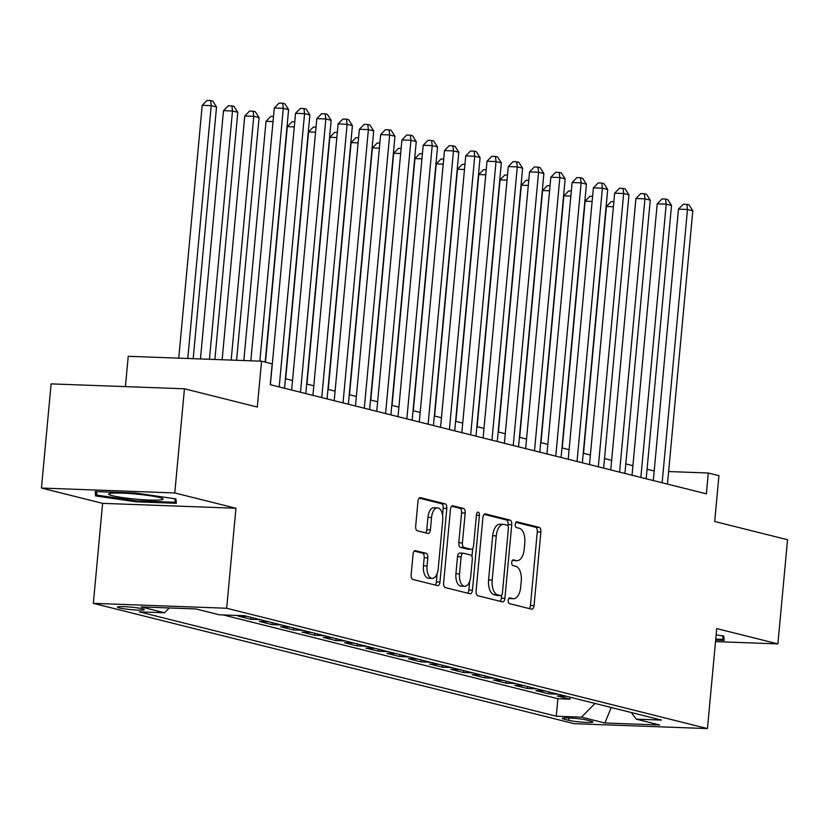 <?xml version="1.0" encoding="UTF-8"?>
<svg xmlns="http://www.w3.org/2000/svg" width="829" height="829" viewBox="0 0 829 829"><rect width="100%" height="100%" fill="white"/><g stroke="black" fill="none" stroke-linecap="round" stroke-linejoin="round"><path stroke-width="1.24" d="M508.198 600.393A2.891 1.482 92.1 0 0 509.389 603.616L531.576 609.17A4.124 2.114 92.1 0 0 531.803 609.201A4.124 2.114 92.1 0 0 534.042 605.605L540.871 531.99A4.124 2.114 92.1 0 0 539.161 527.379L516.975 521.824A2.891 1.482 92.1 0 0 516.819 521.804A2.891 1.482 92.1 0 0 515.255 524.322A2.891 1.482 92.1 0 0 516.446 527.555L519.317 528.27A13.202 6.777 92.1 0 1 524.788 543.026L524.218 549.161A13.202 6.777 92.1 0 1 517.047 560.684A13.202 6.777 92.1 0 1 516.322 560.58L513.452 559.865A2.891 1.482 92.1 0 0 513.296 559.834A2.891 1.482 92.1 0 0 511.721 562.363A2.891 1.482 92.1 0 0 512.923 565.585L515.793 566.3A13.202 6.777 92.1 0 1 521.254 581.067L520.685 587.201A13.202 6.777 92.1 0 1 513.524 598.714A13.202 6.777 92.1 0 1 512.799 598.611L509.918 597.896A2.891 1.482 92.1 0 0 509.762 597.875A2.891 1.482 92.1 0 0 508.198 600.393M119.366 607.937A13.451 1.243 -174.7 0 0 134.371 609.895A13.451 1.243 -174.7 0 0 144.287 609.605A13.451 1.243 -174.7 0 0 142.422 608.787A13.451 1.243 -174.7 0 0 127.417 606.838A13.451 1.243 -174.7 0 0 117.5 607.118A13.451 1.243 -174.7 0 0 119.366 607.937M415.536 550.632A4.124 2.114 92.1 0 0 415.308 550.601A4.124 2.114 92.1 0 0 413.07 554.197L411.153 574.849A4.124 2.114 92.1 0 0 412.863 579.461L437.505 585.626A4.124 2.114 92.1 0 0 437.733 585.657A4.124 2.114 92.1 0 0 439.971 582.062L446.8 508.446A4.124 2.114 92.1 0 0 445.09 503.835L420.458 497.669A4.124 2.114 92.1 0 0 420.23 497.638A4.124 2.114 92.1 0 0 417.982 501.234L415.671 526.187A4.124 2.114 92.1 0 0 417.381 530.798L427.93 533.43A4.124 2.114 92.1 0 0 428.158 533.472A4.124 2.114 92.1 0 0 430.396 529.866L431.546 517.493A11.036 5.668 92.1 0 1 437.536 507.866A11.036 5.668 92.1 0 1 442.717 520.291L438.22 568.756A11.036 5.668 92.1 0 1 432.23 578.383A11.036 5.668 92.1 0 1 427.049 565.958L427.795 557.886A4.124 2.114 92.1 0 0 426.085 553.275L415.08 550.611M715.52 641.605L777.892 643.895L787.55 539.731L714.691 521.493L718.94 475.67L708.298 473.007L706.37 493.835L270.264 384.687L272.192 363.858L261.56 361.195L128.226 356.294L125.417 386.615M174.784 492.954L41.45 488.043L102.609 503.348L235.944 508.26L174.784 492.954L184.442 388.791L257.301 407.029L261.56 361.195M235.944 508.26L226.669 608.248L707.448 728.577L574.124 723.676L93.335 603.346L226.669 608.248M777.892 643.895L716.722 628.589L707.448 728.577M476.095 591.108A4.124 2.114 92.1 0 0 477.805 595.719L502.447 601.885A4.124 2.114 92.1 0 0 502.675 601.916A4.124 2.114 92.1 0 0 504.913 598.32L511.742 524.705A4.124 2.114 92.1 0 0 510.032 520.094L485.4 513.918A4.124 2.114 92.1 0 0 485.172 513.887A4.124 2.114 92.1 0 0 482.924 517.493L476.095 591.108M469.981 593.761L445.339 587.585A4.124 2.114 92.1 0 1 443.629 582.974L450.458 509.358A4.124 2.114 92.1 0 1 452.696 505.763A4.124 2.114 92.1 0 1 452.924 505.794L463.473 508.436A4.124 2.114 92.1 0 1 465.183 513.047L462.406 542.902A4.124 2.114 92.1 0 0 464.116 547.513L471.11 549.264A4.124 2.114 92.1 0 0 471.338 549.295A4.124 2.114 92.1 0 0 473.577 545.7L476.468 514.612A2.891 1.482 92.1 0 1 478.032 512.094A2.891 1.482 92.1 0 1 479.39 515.348L472.447 590.186A4.124 2.114 92.1 0 1 470.209 593.792A4.124 2.114 92.1 0 1 469.981 593.761M41.45 488.043L51.108 383.889L184.442 388.791M247.374 616.434L238.089 616.092L250.855 619.284L251.032 617.356M268.648 621.76L259.363 621.418L272.13 624.61L272.306 622.672M289.912 627.087L280.637 626.745L293.404 629.936L293.58 627.999M311.186 632.403L301.911 632.071L314.678 635.263L314.854 633.325M332.46 637.729L323.186 637.387L335.952 640.589L336.128 638.651M353.734 643.055L344.46 642.713L357.226 645.905L357.403 643.978M375.009 648.382L365.734 648.04L378.49 651.231L378.677 649.294M396.283 653.708L387.008 653.366L399.765 656.558L399.951 654.62M417.557 659.024L408.282 658.692L421.039 661.884L421.225 659.946M438.831 664.35L429.557 664.008L442.313 667.21L442.499 665.272M460.105 669.677L450.821 669.335L463.587 672.526L463.774 670.599M481.38 675.003L472.095 674.661L484.861 677.853L485.048 675.915M502.654 680.329L493.369 679.987L506.136 683.179L506.312 681.241M523.928 685.656L514.643 685.314L527.41 688.505L527.586 686.567M545.202 690.971L535.917 690.63L548.684 693.832L557.969 694.174M548.86 691.894L548.684 693.832M591.15 721.168L586.476 719.997A13.026 1.212 -174.7 0 0 571.937 718.111A13.026 1.212 -174.7 0 0 562.331 718.38A13.026 1.212 -174.7 0 0 564.124 719.178L568.808 720.349A13.026 1.212 -174.7 0 0 583.347 722.235A13.026 1.212 -174.7 0 0 592.953 721.966A13.026 1.212 -174.7 0 0 591.15 721.168M169.292 607.958L164.525 612.776L139.303 611.854L556.259 716.204L581.492 717.137L595.025 703.448M164.525 612.776L141.127 606.921L195.893 608.942L219.302 614.797L244.524 615.719L661.49 720.08L636.257 719.147L659.666 725.002L604.89 722.992L581.492 717.137M536.695 688.847L527.41 688.505M515.42 683.521L506.136 683.179M494.146 678.195L484.861 677.853M472.872 672.868L463.587 672.526M451.598 667.552L442.313 667.21M430.324 662.226L421.039 661.884M409.049 656.9L399.765 656.558M387.775 651.573L378.49 651.231M366.501 646.247L357.226 645.905M345.227 640.931L335.952 640.589M323.952 635.605L314.678 635.263M302.678 630.278L293.404 629.936M281.404 624.952L272.13 624.61M260.13 619.626L250.855 619.284M223.167 614.931L557.886 698.712L569.958 699.148L557.192 695.956L566.476 696.298M102.609 503.348L93.335 603.346M654.185 470.996L647.066 469.214M632.91 465.68L625.791 463.898M611.636 460.354L604.517 458.572M590.362 455.028L583.243 453.245M569.098 449.701L561.969 447.919M547.824 444.375L540.695 442.593M526.55 439.059L519.42 437.277M505.275 433.733L498.156 431.95M484.001 428.406L476.882 426.624M462.727 423.08L455.608 421.298M441.453 417.754L434.334 415.971M420.179 412.427L413.06 410.656M398.904 407.112L391.785 405.329M377.63 401.785L370.511 400.003M356.356 396.459L349.237 394.677M335.082 391.133L327.963 389.35M313.808 385.806L306.689 384.024M292.533 380.49L285.414 378.708M708.298 473.007L668.62 471.546M570.134 697.22L569.958 699.148M557.886 698.712L556.259 716.204M631.304 712.525L636.257 719.147M611.211 707.5L604.89 722.992M715.655 640.081L724.173 640.392L723.717 635.998L716.142 634.9M95.169 491.545L95.615 495.939L136.225 501.814L176.38 503.296L175.924 498.892L135.314 493.017L95.169 491.545M136.308 500.851L136.225 501.814M96.019 491.576L95.615 495.939M508.861 598.403L509.193 598.486A13.202 6.777 92.1 0 0 509.918 598.59L513.524 598.714M517.047 560.684L513.452 560.549A13.202 6.777 92.1 0 1 512.716 560.445L512.395 560.363M529.254 608.59A4.124 2.114 92.1 0 0 530.446 605.471L537.275 531.855A4.124 2.114 92.1 0 0 535.565 527.244L515.918 522.332M508.011 525.99L508.146 524.57A4.124 2.114 92.1 0 0 506.436 519.959L484.115 514.374M500.125 601.305A4.124 2.114 92.1 0 0 501.317 598.186L501.586 595.263M500.685 595.585A2.891 1.482 92.1 0 0 500.84 595.605A2.891 1.482 92.1 0 0 502.405 593.087L508.405 528.467A2.891 1.482 92.1 0 0 507.203 525.244L504.177 524.488A13.202 6.777 92.1 0 0 503.452 524.374A13.202 6.777 92.1 0 0 496.281 535.897L492.188 580.062A13.202 6.777 92.1 0 0 497.659 594.828L500.685 595.585L497.079 595.45A2.891 1.482 92.1 0 0 497.234 595.471A2.891 1.482 92.1 0 0 497.4 595.46M503.452 524.374L499.846 524.249A13.202 6.777 92.1 0 0 492.685 535.762L496.281 535.897M497.079 595.45L494.053 594.694A13.202 6.777 92.1 0 1 488.582 579.937L492.685 535.762M451.65 506.25L459.867 508.301L463.473 508.436M467.97 549.15A4.124 2.114 92.1 0 1 467.743 549.161A4.124 2.114 92.1 0 1 467.515 549.13L460.509 547.378A4.124 2.114 92.1 0 1 458.81 542.767L461.577 512.913A4.124 2.114 92.1 0 0 459.867 508.301M472.706 548.435L471.95 556.56M469.639 581.502L468.841 590.061L472.447 590.186M459.535 573.886A11.036 5.668 92.1 0 0 464.717 586.31A11.036 5.668 92.1 0 0 470.706 576.673L472.292 559.606A4.124 2.114 92.1 0 0 470.582 554.995L463.587 553.244A4.124 2.114 92.1 0 0 463.359 553.212A4.124 2.114 92.1 0 0 461.121 556.808L459.535 573.886L455.929 573.751A11.036 5.668 92.1 0 0 461.111 586.176L464.717 586.31M463.131 553.223L459.981 553.109A4.124 2.114 92.1 0 0 459.753 553.078A4.124 2.114 92.1 0 0 457.515 556.673L461.121 556.808M455.929 573.751L457.515 556.673M467.649 593.17A4.124 2.114 92.1 0 0 468.841 590.061M432.23 578.383L428.624 578.248A11.036 5.668 92.1 0 1 423.443 565.824L424.189 557.751A4.124 2.114 92.1 0 0 422.479 553.14L414.262 551.078M437.536 507.866L433.93 507.731A11.036 5.668 92.1 0 0 427.94 517.369L431.546 517.493M425.598 532.85A4.124 2.114 92.1 0 0 426.79 529.731L427.94 517.369M442.562 515.172L443.204 508.312A4.124 2.114 92.1 0 0 441.494 503.7L419.173 498.115M435.184 585.046A4.124 2.114 92.1 0 0 436.375 581.927L437.142 573.575M613.398 206.753L606.413 206.494L583.512 453.308M606.413 206.494L611.211 201.582L613.874 201.675M662.133 482.768L687.49 209.478L692.806 210.815L667.459 484.095M653.304 480.551L678.474 209.146L687.49 209.478L686.878 204.359L689.013 204.898L692.806 210.815M678.474 209.146L683.283 204.235L686.878 204.359M722.619 635.843L722.992 639.377L715.748 639.118M723.302 635.936L722.992 639.377M136.111 499.151A27.316 2.528 -174.7 0 0 162.733 498.675A27.316 2.528 -174.7 0 0 135.583 494.022A27.316 2.528 -174.7 0 0 109.045 493.69A27.316 2.528 -174.7 0 0 136.111 499.151M174.826 498.737L175.188 502.281L136.288 500.851L96.941 495.151L96.578 491.597M175.51 498.84L175.188 502.281M592.124 201.426L585.139 201.178L562.238 447.992M585.139 201.178L589.937 196.255L592.6 196.349M570.849 196.11L563.865 195.851L540.964 442.665M563.865 195.851L568.663 190.929L571.326 191.033M549.575 190.784L542.591 190.525L519.69 437.339M542.591 190.525L547.389 185.603L550.052 185.706M528.301 185.458L521.317 185.199L498.416 432.013M521.317 185.199L526.114 180.287L528.778 180.38M640.858 477.442L666.215 204.152L671.531 205.488L646.185 478.768M632.03 475.235L657.21 203.82L666.215 204.152L665.614 199.043L667.739 199.571L671.531 205.488M657.21 203.82L662.008 198.908L665.614 199.043M619.584 472.115L644.941 198.836L650.257 200.162L624.911 473.452M610.755 469.908L635.936 198.504L644.941 198.836L644.34 193.717L646.465 194.245L650.257 200.162M635.936 198.504L640.734 193.582L644.34 193.717M598.31 466.789L623.667 193.509L628.983 194.836L603.636 468.126M589.481 464.582L614.662 193.178L623.667 193.509L623.066 188.39L625.19 188.919L628.983 194.836M614.662 193.178L619.46 188.256L623.066 188.39M577.046 461.473L602.393 188.183L607.709 189.509L582.362 462.8M568.207 459.256L593.388 187.851L602.393 188.183L601.792 183.064L603.916 183.603L607.709 189.509M593.388 187.851L598.186 182.929L601.792 183.064M507.027 180.131L500.042 179.872L477.141 426.686M500.042 179.872L504.84 174.96L507.503 175.054M555.772 456.147L581.119 182.857L586.435 184.193L561.088 457.473M546.933 453.929L572.114 182.525L581.119 182.857L580.518 177.738L582.642 178.276L586.435 184.193M572.114 182.525L576.911 177.613L580.518 177.738M485.753 174.805L478.768 174.556L455.867 421.37M478.768 174.556L483.566 169.634L486.229 169.727M534.498 450.821L559.844 177.53L565.16 178.867L539.814 452.147M525.659 448.613L550.839 177.199L559.844 177.53L559.243 172.422L561.368 172.95L565.16 178.867M550.839 177.199L555.637 172.287L559.243 172.422M464.478 169.489L457.494 169.23L434.593 416.044M457.494 169.23L462.292 164.308L464.955 164.411M513.224 445.494L538.57 172.214L543.886 173.541L518.539 446.831M504.384 443.287L529.565 171.883L538.57 172.214L537.969 167.095L540.093 167.624L543.886 173.541M529.565 171.883L534.363 166.961L537.969 167.095M443.214 164.163L436.22 163.904L413.319 410.718M436.22 163.904L441.018 158.981L443.681 159.085M491.949 440.168L517.296 166.888L522.622 168.214L497.265 441.505M483.11 437.961L508.291 166.556L517.296 166.888L516.695 161.769L518.819 162.297L522.622 168.214M508.291 166.556L513.089 161.634L516.695 161.769M421.94 158.836L414.946 158.577L392.055 405.391M414.946 158.577L419.743 153.666L422.407 153.759M470.675 434.842L496.022 161.562L501.348 162.888L475.991 436.178M461.836 432.634L487.017 161.23L496.022 161.562L495.421 156.443L497.545 156.982L501.348 162.888M487.017 161.23L491.815 156.308L495.421 156.443M400.666 153.51L393.671 153.251L370.781 400.065M393.671 153.251L398.469 148.339L401.132 148.432M449.401 429.526L474.748 156.235L480.074 157.572L454.717 430.852M440.562 427.308L465.743 155.904L474.748 156.235L474.147 151.116L476.271 151.655L480.074 157.572M465.743 155.904L470.54 150.992L474.147 151.116M379.392 148.184L372.397 147.935L349.506 394.749M372.397 147.935L377.195 143.013L379.858 143.106M428.127 424.199L453.473 150.909L458.8 152.246L433.443 425.526M419.287 421.992L444.468 150.577L453.473 150.909L452.872 145.8L454.997 146.329L458.8 152.246M444.468 150.577L449.266 145.666L452.872 145.8M358.118 142.868L351.123 142.609L328.232 389.423M351.123 142.609L355.921 137.687L358.584 137.79M406.852 418.873L432.199 145.593L437.525 146.92L412.168 420.21M398.013 416.666L423.194 145.262L432.199 145.593L431.598 140.474L433.722 141.003L437.525 146.92M423.194 145.262L427.992 140.339L431.598 140.474M385.578 413.547L410.935 140.267L416.251 141.593L390.894 414.883M376.749 411.339L401.92 139.935L410.935 140.267L410.324 135.148L412.459 135.676L416.251 141.593M401.92 139.935L406.718 135.013L410.324 135.148M364.304 408.22L389.661 134.94L394.977 136.267L369.62 409.557M355.475 406.013L380.646 134.609L389.661 134.94L389.05 129.821L391.184 130.36L394.977 136.267M380.646 134.609L385.454 129.687L389.05 129.821M336.843 137.541L329.849 137.282L306.958 384.096M329.849 137.282L334.657 132.36L337.31 132.464M315.569 132.215L308.575 131.956L285.684 378.77M308.575 131.956L313.383 127.044L316.036 127.138M294.295 126.889L287.3 126.63L265.456 362.169M287.3 126.63L292.109 121.718L294.761 121.811M343.03 402.904L368.387 129.614L373.703 130.951L348.346 404.231M334.201 400.687L359.371 129.283L368.387 129.614L367.775 124.495L369.91 125.034L373.703 130.951M359.371 129.283L364.18 124.371L367.775 124.495M273.021 121.562L266.026 121.314L243.84 360.542M266.026 121.314L270.834 116.392L273.487 116.485M321.756 397.578L347.113 124.288L352.429 125.625L327.072 398.904M312.927 395.36L338.097 123.956L347.113 124.288L346.501 119.179L348.636 119.708L352.429 125.625M338.097 123.956L342.905 119.044L346.501 119.179M236.576 360.273L259.083 117.645L253.767 116.319L244.762 115.987L222.141 359.745M244.762 115.987L249.56 111.065L253.166 111.2L253.767 116.319L231.156 360.076M253.166 111.2L255.291 111.728L259.083 117.645M300.481 392.252L325.838 118.972L331.154 120.298L305.808 393.588M291.653 390.044L316.823 118.64L325.838 118.972L325.227 113.853L327.362 114.381L331.154 120.298M316.823 118.64L321.631 113.718L325.227 113.853M214.887 359.475L237.809 112.319L232.493 110.993L223.488 110.661L200.452 358.947M223.488 110.661L228.286 105.739L231.892 105.874L232.493 110.993L209.457 359.278M231.892 105.874L234.016 106.413L237.809 112.319M279.207 386.925L304.564 113.646L309.88 114.972L284.534 388.262M270.378 384.718L295.549 113.314L304.564 113.646L303.953 108.526L306.088 109.055L309.88 114.972M295.549 113.314L300.357 108.392L303.953 108.526M193.188 358.677L216.535 107.003L211.219 105.666L202.214 105.335L178.753 358.149M202.214 105.335L207.012 100.423L210.618 100.547L211.219 105.666L187.768 358.48M210.618 100.547L212.742 101.086L216.535 107.003M259.84 361.133L283.29 108.319L288.606 109.646L265.187 362.107M250.824 360.802L274.285 107.988L283.29 108.319L282.689 103.2L284.813 103.739L288.606 109.646M274.285 107.988L279.083 103.065L282.689 103.2M569.036 717.945L568.808 720.349M564.248 717.935L564.124 719.178M509.193 598.486L512.799 598.611M512.716 560.445L516.322 560.58M535.565 527.244L539.161 527.379M537.275 531.855L540.871 531.99M530.446 605.471L534.042 605.605M506.436 519.959L510.032 520.094M508.146 524.57L511.742 524.705M501.317 598.186L504.913 598.32M488.582 579.937L492.188 580.062M494.053 594.694L497.659 594.828M461.577 512.913L465.183 513.047M458.81 542.767L462.406 542.902M460.509 547.378L464.116 547.513M467.515 549.13L471.11 549.264M476.406 515.234L479.39 515.348M422.479 553.14L426.085 553.275M424.189 557.751L427.795 557.886M423.443 565.824L427.049 565.958M426.79 529.731L430.396 529.866M441.494 503.7L445.09 503.835M443.204 508.312L446.8 508.446M436.375 581.927L439.971 582.062M497.234 595.471L500.84 595.605M467.743 549.161L471.338 549.295M459.753 553.078L463.359 553.212"/></g></svg>
